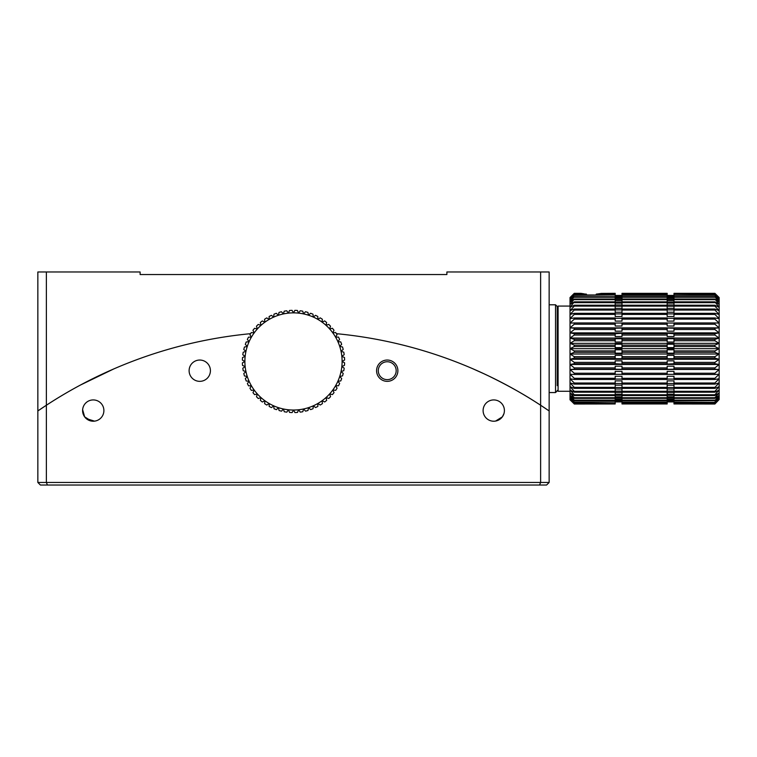 <?xml version="1.0" encoding="UTF-8"?>
<svg xmlns="http://www.w3.org/2000/svg" width="757" height="757" viewBox="0 0 757 757"><rect width="100%" height="100%" fill="white"/><g stroke="black" fill="none" stroke-linecap="round" stroke-linejoin="round"><path stroke-width="1.14" d="M539.561 485.019L540.621 482.464L549.147 482.464L546.592 485.019L40.405 485.019L37.85 482.464L46.376 482.464L47.426 485.019M46.376 271.981L140.111 271.981L140.111 274.536L446.885 274.536L446.885 271.981L540.621 271.981L540.621 405.241L549.147 410.947A451.645 451.645 0 0 0 336.42 333.676A451.645 451.645 0 0 1 540.621 405.241L540.621 482.464L46.376 482.464L46.376 405.241A451.645 451.645 0 0 1 250.576 333.676A451.645 451.645 0 0 0 37.85 410.947L46.376 405.241L46.376 271.981L37.85 271.981L37.85 414.571M86.184 418.555L94.521 421.147M91.398 421.062L84.633 416.852L83.024 413.587L82.589 410.654M492.476 421.147L493.753 421.223A10.655 10.655 0 0 0 502.979 405.25A10.655 10.655 0 0 0 484.527 405.25A10.655 10.655 0 0 0 493.753 421.223M495.598 421.062L502.364 416.852L503.973 413.587M37.85 482.464L37.85 410.947L46.376 405.241M37.85 467.798C37.85 472.169 37.85 472.169 37.85 467.798M93.243 421.223A10.655 10.655 0 0 0 102.469 405.25A10.655 10.655 0 0 0 84.018 405.25A10.655 10.655 0 0 0 93.243 421.223M199.763 381.348A10.655 10.655 0 0 0 208.989 365.366A10.655 10.655 0 0 0 190.537 365.366A10.655 10.655 0 0 0 199.763 381.348M387.234 381.348A10.655 10.655 0 0 0 396.46 365.366A10.655 10.655 0 0 0 378.008 365.366A10.655 10.655 0 0 0 387.234 381.348M540.621 271.981L549.147 271.981L549.147 482.464M549.147 467.798L549.147 471.1M84.633 416.852L82.627 409.698L84.633 416.852M37.85 425.519L37.85 463.426M540.621 405.241L549.147 410.947M539.883 404.758L535.786 402.128M534.593 401.361C521.497 392.987 506.017 384.433 488.133 375.718M484.641 374.072L472.453 368.593M473.182 368.914L479.067 371.517M483.373 373.485L488.852 376.068M494.586 378.869L500.642 381.935M80.46 385.029L113.787 368.924L85.039 382.616M51.211 402.118L47.133 404.74M557.237 385.635L557.237 306.49L555.534 304.787L555.534 392.561L557.237 390.858M387.234 379.645A8.952 8.952 0 0 1 379.484 366.218A8.952 8.952 0 0 1 394.984 366.218A8.952 8.952 0 0 1 387.234 379.645M549.147 463.426L549.147 465.612M549.147 425.519L549.147 423.418M300.274 412.139L298.57 409.764L297.482 412.433A51.126 51.126 0 0 1 294.937 412.565L293.498 410.029L292.136 412.565A51.126 51.126 0 0 1 289.581 412.433L288.417 409.764L286.799 412.149A51.126 51.126 0 0 1 284.282 411.751L283.402 408.969L281.538 411.165A51.126 51.126 0 0 1 279.068 410.512L278.491 407.654L276.409 409.651A51.126 51.126 0 0 1 274.025 408.733L273.741 405.828L271.46 407.597A51.126 51.126 0 0 1 269.189 406.433L269.208 403.519L266.767 405.042A51.126 51.126 0 0 1 264.619 403.651L264.95 400.756L262.357 402.005A51.126 51.126 0 0 1 260.37 400.396L260.995 397.557L258.288 398.532A51.126 51.126 0 0 1 256.481 396.725L257.399 393.962L254.607 394.643A51.126 51.126 0 0 1 252.989 392.665L254.201 390.006L251.343 390.394A51.126 51.126 0 0 1 249.952 388.256L251.428 385.739L248.551 385.833A51.126 51.126 0 0 1 247.388 383.562L249.119 381.216L246.252 380.998A51.126 51.126 0 0 1 245.334 378.614L247.302 376.466L244.464 375.955A51.126 51.126 0 0 1 243.801 373.485L245.987 371.555L243.224 370.75A51.126 51.126 0 0 1 242.817 368.233L245.192 366.53L242.524 365.442A51.126 51.126 0 0 1 242.391 362.896L244.927 361.458L242.382 360.095A51.126 51.126 0 0 1 242.514 357.541L245.192 356.377L242.808 354.759A51.126 51.126 0 0 1 243.205 352.242L245.987 351.362L243.782 349.497A51.126 51.126 0 0 1 244.445 347.028L247.302 346.451L245.306 344.369A51.126 51.126 0 0 1 246.224 341.984L249.119 341.7L247.359 339.42A51.126 51.126 0 0 1 248.514 337.149L251.428 337.168L249.914 334.726A51.126 51.126 0 0 1 251.305 332.578L254.201 332.91L252.952 330.317A51.126 51.126 0 0 1 254.551 328.33L257.399 328.954L256.424 326.248A51.126 51.126 0 0 1 258.232 324.441L260.995 325.359L260.313 322.567A51.126 51.126 0 0 1 262.291 320.949L264.95 322.16L264.553 319.303A51.126 51.126 0 0 1 266.701 317.912L269.208 319.388L269.123 316.511A51.126 51.126 0 0 1 271.394 315.347L273.741 317.079L273.949 314.212A51.126 51.126 0 0 1 276.333 313.294L278.491 315.262L279.002 312.423A51.126 51.126 0 0 1 281.462 311.761L283.402 313.947L284.206 311.184A51.126 51.126 0 0 1 286.723 310.777L288.417 313.152L289.505 310.484A51.126 51.126 0 0 1 292.06 310.351L293.498 312.887L294.861 310.342A51.126 51.126 0 0 1 297.406 310.474L298.57 313.152L300.198 310.767A51.126 51.126 0 0 1 302.715 311.165L303.595 313.947L305.459 311.742A51.126 51.126 0 0 1 307.919 312.404L308.506 315.262L310.588 313.266A51.126 51.126 0 0 1 312.972 314.183L313.256 317.079L315.527 315.319A51.126 51.126 0 0 1 317.808 316.473L317.779 319.388L320.23 317.874A51.126 51.126 0 0 1 322.378 319.265L322.047 322.16L324.639 320.911A51.126 51.126 0 0 1 326.627 322.51L326.002 325.359L328.708 324.384A51.126 51.126 0 0 1 330.516 326.191L329.598 328.954L332.389 328.264A51.126 51.126 0 0 1 333.998 330.251L332.796 332.91L335.644 332.512A51.126 51.126 0 0 1 337.045 334.66L335.559 337.168L338.445 337.083A51.126 51.126 0 0 1 339.6 339.354L337.868 341.7L340.745 341.909A51.126 51.126 0 0 1 341.662 344.293L339.694 346.451L342.524 346.961A51.126 51.126 0 0 1 343.195 349.422L341.01 351.362L343.773 352.166A51.126 51.126 0 0 1 344.18 354.683L341.804 356.377L344.473 357.465A51.126 51.126 0 0 1 344.605 360.02L342.069 361.458L344.605 362.821A51.126 51.126 0 0 1 344.473 365.366L341.804 366.53L344.189 368.157A51.126 51.126 0 0 1 343.792 370.675L341.01 371.555L343.205 373.419A51.126 51.126 0 0 1 342.552 375.879L339.694 376.466L341.691 378.547A51.126 51.126 0 0 1 340.773 380.932L337.868 381.216L339.638 383.487A51.126 51.126 0 0 1 338.474 385.767L335.559 385.739L337.083 388.19A51.126 51.126 0 0 1 335.692 390.338L332.796 390.006L334.045 392.599A51.126 51.126 0 0 1 332.437 394.586L329.598 393.962L330.572 396.668A51.126 51.126 0 0 1 328.765 398.475L326.002 397.557L326.683 400.349A51.126 51.126 0 0 1 324.706 401.958L322.047 400.756L322.435 403.604A51.126 51.126 0 0 1 320.296 405.004L317.779 403.519L317.874 406.405A51.126 51.126 0 0 1 315.603 407.559L313.256 405.828L313.038 408.704A51.126 51.126 0 0 1 310.654 409.622L308.506 407.654L307.995 410.483A51.126 51.126 0 0 1 305.525 411.146L303.595 408.969L302.791 411.732A51.126 51.126 0 0 1 300.274 412.139M303.595 408.969A48.571 48.571 0 0 1 273.741 317.079A48.571 48.571 0 0 1 322.047 400.756A48.571 48.571 0 0 1 303.595 408.969M719.15 297.548L714.892 293.328L719.15 297.823L714.892 293.328L673.985 293.328L714.892 293.328M714.892 296.735L719.15 300.046L714.892 295.372L719.15 298.665L714.892 293.867L719.15 297.823L719.15 301.967L714.892 296.735L673.985 296.735L673.985 299.024L714.892 299.024L719.15 301.967L719.15 304.399L714.892 299.024M714.892 309.045L719.15 310.682L714.892 306.102L714.892 305.222L719.15 307.314L714.892 301.863L719.15 304.399L719.15 314.458L714.892 310.039L714.892 309.045L673.985 309.045L673.985 312.244L667.172 312.244L667.172 309.045L622.008 309.045L622.008 312.244L615.186 312.244L615.186 310.039L574.279 310.039L570.021 314.458L574.279 313.313L574.279 314.401L570.021 318.621L574.279 317.959L574.279 319.132L570.021 323.107L574.279 322.946L574.279 324.195L570.021 327.876L574.279 328.216L574.279 329.522L570.021 332.872L574.279 333.705L574.279 335.058L570.021 338.048L574.279 339.363L574.279 340.745L570.021 343.328L574.279 345.126L574.279 346.526L570.021 348.674L574.279 350.917L574.279 352.317L570.021 354.021L574.279 356.689L574.279 358.08L570.021 359.301L574.279 362.376L574.279 363.729L570.021 364.477L574.279 367.911L574.279 369.217L570.021 369.473L574.279 373.239L574.279 374.488L570.021 374.242L574.279 378.292L574.279 379.465L570.021 378.727L574.279 383.023L574.279 384.111L570.021 382.891L574.279 387.376L574.279 388.369L570.021 386.676L574.279 391.303L574.279 392.183L570.021 390.035L574.279 394.766L574.279 395.533L570.021 392.949L574.279 397.728L574.279 398.362L570.021 395.381L574.279 400.15L570.021 397.302L574.279 402.005L570.021 398.684L574.279 403.49L570.021 399.526L574.279 403.954L615.186 403.954L574.279 403.49M714.892 313.313L719.15 314.458L719.15 318.621L714.892 314.401L714.892 313.313L673.985 313.313L673.985 316.502L667.172 316.502L667.172 313.313L622.008 313.313L622.008 316.502L615.186 316.502L615.186 314.401L574.279 314.401M714.892 328.216L719.15 327.876L714.892 324.195L714.892 322.946L719.15 323.107L714.892 319.132L714.892 317.959L719.15 318.621L719.15 332.872L714.892 329.522L714.892 328.216L673.985 328.216L673.985 331.188L667.172 331.188L667.172 328.046L673.985 328.216M714.892 333.705L719.15 332.872L719.15 338.048L714.892 335.058L714.892 333.705L673.985 333.705L673.985 336.543L667.172 336.543L667.172 333.298L673.985 333.705M714.892 350.917L719.15 348.674L714.892 346.526L714.892 345.126L719.15 343.328L714.892 340.745L714.892 339.363L719.15 338.048L719.15 354.021L714.892 352.317L714.892 350.917L673.985 350.917L673.985 353.169L667.172 353.169L667.172 349.8L673.985 349.8L673.985 350.917M714.892 356.689L719.15 354.021L719.15 359.301L714.892 358.08L714.892 356.689L673.985 356.689L673.985 358.686L667.172 358.686L667.172 355.364L673.985 355.364L673.985 356.689M714.892 373.239L719.15 369.473L714.892 369.217L714.892 367.911L719.15 364.477L714.892 363.729L714.892 362.376L719.15 359.301L719.15 374.242L714.892 374.488L714.892 373.239L673.985 373.239L673.985 374.488L714.892 374.488M714.892 378.292L719.15 374.242L719.15 378.727L714.892 379.465L714.892 378.292L673.985 378.292L673.985 379.465L714.892 379.465M714.892 391.303L719.15 386.676L714.892 388.369L714.892 387.376L719.15 382.891L714.892 384.111L714.892 383.023L719.15 378.727L719.15 390.035L714.892 392.183L714.892 391.303L673.985 391.303L673.985 392.183L714.892 392.183M714.892 394.766L719.15 390.035L719.15 392.949L714.892 395.533L714.892 394.766L673.985 394.766L673.985 397.728L714.892 397.728L719.15 392.949L719.15 395.381L714.892 398.362L714.892 397.728M714.892 402.005L719.15 397.302L714.892 400.652L719.15 395.381L719.15 398.684L714.892 402.364L673.985 402.005L673.985 403.273L714.892 403.273L719.15 398.684L719.15 399.526L714.892 403.273M574.279 293.328L580.912 293.328L574.279 293.328L570.021 297.548L574.279 293.328L570.021 297.823L574.279 293.867L570.021 298.665L574.279 295.003L570.021 300.046L574.279 296.735L570.021 301.967L574.279 299.024L570.021 304.399L574.279 301.863L570.021 307.314L574.279 305.222L574.279 306.102L570.021 310.682L574.279 309.045L574.279 310.039M570.021 297.548L570.021 399.8L574.279 403.954M714.892 293.404L673.985 293.328M714.892 297.236L673.985 297.236M714.892 294.085L673.985 294.085L714.892 293.867M714.892 295.372L673.985 295.372L714.892 295.003M714.892 299.668L673.985 299.668L673.985 299.024M714.892 310.039L673.985 310.039M714.892 302.63L673.985 302.63L673.985 301.863L714.892 301.863M714.892 306.102L673.985 306.102L673.985 305.222L714.892 305.222M714.892 314.401L673.985 314.401M714.892 329.522L673.985 329.522M714.892 319.132L673.985 319.132L673.985 317.959L714.892 317.959M714.892 324.195L673.985 324.195L673.985 322.946L714.892 322.946M714.892 335.058L673.985 335.058M714.892 352.317L673.985 352.317M714.892 340.745L673.985 340.745L673.985 339.363L714.892 339.363M714.892 346.526L673.985 346.526L673.985 345.126L714.892 345.126M714.892 358.08L673.985 358.08M714.892 363.729L673.985 363.729L673.985 362.376L714.892 362.376M714.892 369.217L673.985 369.217L673.985 367.911L714.892 367.911M714.892 384.111L673.985 384.111L673.985 383.023L714.892 383.023M714.892 388.369L673.985 388.369L673.985 387.376L714.892 387.376M714.892 395.533L673.985 395.533M714.892 402.364L673.985 402.364M714.892 398.362L673.985 398.362L673.985 397.728M714.892 400.652L673.985 400.652L673.985 400.15L714.892 400.15M714.892 403.49L673.985 403.273M601.37 293.394L615.186 293.328M580.893 293.328L574.279 293.404M574.279 295.003L615.186 295.003L615.186 293.858L598.342 293.867L596.336 294.085L595.844 295.003L586.798 294.984L586.315 294.085L574.279 294.085M584.215 293.858L581.319 293.404M601.332 293.404L597.585 293.962M574.279 293.867L586.315 294.085M574.279 296.735L615.186 296.735L615.186 297.236L574.279 297.236M615.186 294.085L596.336 294.085M615.186 295.003L574.279 295.372M574.279 299.024L615.186 299.024L615.186 299.668L574.279 299.668M574.279 309.045L615.186 309.045L615.186 310.039M574.279 301.863L615.186 301.863L615.186 302.63L574.279 302.63M574.279 305.222L615.186 305.222L615.186 306.102L574.279 306.102M574.279 313.313L615.186 313.313L615.186 314.401M574.279 328.216L615.186 328.216L615.186 329.522L574.279 329.522M574.279 317.959L615.186 317.959L615.186 319.132L574.279 319.132M574.279 322.946L615.186 322.946L615.186 324.195L574.279 324.195M574.279 333.705L615.186 333.705L615.186 335.058L574.279 335.058M574.279 350.917L615.186 350.917L615.186 352.317L574.279 352.317M574.279 339.363L615.186 339.363L615.186 340.745L574.279 340.745M574.279 345.126L615.186 345.126L615.186 346.526L574.279 346.526M574.279 356.689L615.186 356.689L615.186 358.08L574.279 358.08M574.279 373.239L615.186 373.239L615.186 374.488L574.279 374.488M574.279 362.376L615.186 362.376L615.186 363.729L574.279 363.729M574.279 367.911L615.186 367.911L615.186 369.217L574.279 369.217M574.279 378.292L615.186 378.292L615.186 379.465L574.279 379.465M574.279 391.303L615.186 391.303L615.186 392.183L574.279 392.183M574.279 383.023L615.186 383.023L615.186 384.111L574.279 384.111M574.279 387.376L615.186 387.376L615.186 388.369L574.279 388.369M574.279 394.766L615.186 394.766L615.186 395.533L574.279 395.533M574.279 402.005L615.186 402.005L574.279 402.364M574.279 397.728L615.186 397.728L615.186 398.362L574.279 398.362M574.279 400.15L615.186 400.15L615.186 400.652L574.279 400.652M574.279 403.273L615.186 403.49M673.985 294.984L673.985 294.085M673.985 295.372L673.985 296.735M673.985 299.668L673.985 301.863M673.985 302.63L673.985 304.957L667.172 304.957L667.172 293.328L622.008 293.328L622.008 304.957L615.186 304.957L615.186 302.63M673.985 306.102L673.985 308.383L667.172 308.383L667.172 305.222L622.008 305.222L622.008 308.383L615.186 308.383L615.186 306.102M673.985 319.132L673.985 321.11L667.172 321.11L667.172 317.959L622.008 317.959L622.008 321.11L615.186 321.11L615.186 319.132M673.985 324.195L673.985 326.03L667.172 326.03L667.172 322.946L622.008 322.946L622.008 326.03L615.186 326.03L615.186 324.195M673.985 340.745L673.985 342.032L667.172 342.032L667.172 338.71L673.985 338.71L673.985 339.363M673.985 346.526L673.985 347.595L667.172 347.595L667.172 344.227L673.985 344.227L673.985 345.126M615.186 373.239L615.186 371.365L622.008 371.365L622.008 374.488L667.172 374.488L667.172 371.365L673.985 371.365L673.985 373.239M673.985 363.729L667.172 364.098L667.172 360.852L673.985 360.852L673.985 362.376M673.985 369.217L667.172 369.34L667.172 366.199L673.985 366.199L673.985 367.911M615.186 378.292L615.186 376.276L622.008 376.276L622.008 379.465L667.172 379.465L667.172 376.276L673.985 376.276L673.985 378.292M615.186 391.303L615.186 389.003L622.008 389.003L622.008 392.183L667.172 392.183L667.172 389.003L673.985 389.003L673.985 391.303M615.186 383.023L615.186 380.885L622.008 380.885L622.008 384.111L667.172 384.111L667.172 380.885L673.985 380.885L673.985 383.023M615.186 387.376L615.186 385.143L622.008 385.143L622.008 388.369L667.172 388.369L667.172 385.143L673.985 385.143L673.985 387.376M615.186 394.766L615.186 392.419L622.008 392.419L622.008 403.954L667.172 403.954L667.172 392.419L673.985 392.419L673.985 394.766M673.985 400.652L673.985 402.005M673.985 398.362L673.985 400.15M615.186 299.024L615.186 297.236M615.186 296.735L615.186 295.372M615.186 301.863L615.186 299.668M615.186 328.216L622.008 328.046L622.008 331.188L615.186 331.188L615.186 329.522M615.186 333.705L622.008 333.298L622.008 336.543L615.186 336.543L615.186 335.058M615.186 350.917L615.186 349.8L622.008 349.8L622.008 353.169L615.186 353.169L615.186 352.317M615.186 339.363L615.186 338.71L622.008 338.71L622.008 342.032L615.186 342.032L615.186 340.745M615.186 345.126L615.186 344.227L622.008 344.227L622.008 347.595L615.186 347.595L615.186 346.526M615.186 356.689L615.186 355.364L622.008 355.364L622.008 358.686L615.186 358.686L615.186 358.08M615.186 362.376L615.186 360.852L622.008 360.852L622.008 364.098L615.186 363.729M615.186 367.911L615.186 366.199L622.008 366.199L622.008 369.34L615.186 369.217M615.186 402.005L615.186 400.652M615.186 397.728L615.186 395.533M615.186 400.15L615.186 398.362M615.186 403.273L615.186 402.364M673.985 295.429L667.172 295.429L673.985 295.429M673.985 295.608L667.172 295.608M667.172 298.381L673.985 298.381M673.985 299.592L667.172 299.592M667.172 295.836L673.985 295.836M673.985 296.365L667.172 296.365M673.985 297.7L667.172 297.7M667.172 296.829L673.985 296.829M667.172 300.491L673.985 300.491M673.985 302.015L667.172 302.015M667.172 309.859L673.985 309.859M667.172 303.122L673.985 303.122M667.172 306.263L673.985 306.263M667.172 313.881L673.985 313.881M667.172 318.29L673.985 318.29M667.172 323.031L673.985 323.031M673.985 374.365L667.172 374.365M673.985 379.096L667.172 379.096M673.985 391.114L667.172 391.114M673.985 383.506L667.172 383.506M673.985 387.527L667.172 387.527M673.985 394.246L667.172 394.246M667.172 399.668L673.985 399.668M673.985 400.538L667.172 400.538M667.172 395.353L673.985 395.353M673.985 396.876L667.172 396.876M673.985 398.986L667.172 398.986M667.172 397.775L673.985 397.775M667.172 400.992L673.985 400.992M673.985 401.522L667.172 401.522M622.008 295.429L615.186 295.429L622.008 295.429M622.008 295.608L615.186 295.608M615.186 298.381L622.008 298.381M622.008 299.592L615.186 299.592M615.186 295.836L622.008 295.836M622.008 296.365L615.186 296.365M622.008 297.7L615.186 297.7M615.186 296.829L622.008 296.829M615.186 300.491L622.008 300.491M622.008 302.015L615.186 302.015M615.186 309.859L622.008 309.859M615.186 303.122L622.008 303.122M615.186 306.263L622.008 306.263M615.186 313.881L622.008 313.881M615.186 318.29L622.008 318.29M615.186 323.031L622.008 323.031M622.008 374.365L615.186 374.365M622.008 379.096L615.186 379.096M622.008 391.114L615.186 391.114M622.008 383.506L615.186 383.506M622.008 387.527L615.186 387.527M622.008 394.246L615.186 394.246M615.186 399.668L622.008 399.668M622.008 400.538L615.186 400.538M615.186 395.353L622.008 395.353M622.008 396.876L615.186 396.876M622.008 398.986L615.186 398.986M615.186 397.775L622.008 397.775M615.186 400.992L622.008 400.992M622.008 401.522L615.186 401.522M622.008 293.328L667.172 293.328M667.172 293.404L622.008 293.404M622.008 296.735L667.172 296.735M667.172 297.236L622.008 297.236M622.008 293.867L667.172 293.867M667.172 294.085L622.008 294.085M667.172 295.372L622.008 295.372M622.008 295.003L667.172 295.003M622.008 299.024L667.172 299.024M667.172 299.668L622.008 299.668M667.172 310.039L622.008 310.039M622.008 301.863L667.172 301.863M667.172 302.63L622.008 302.63M667.172 306.102L622.008 306.102M667.172 314.401L622.008 314.401M622.008 328.216L667.172 328.216M667.172 329.522L622.008 329.522M667.172 319.132L622.008 319.132M667.172 324.195L622.008 324.195M622.008 333.705L667.172 333.705M667.172 335.058L622.008 335.058M622.008 350.917L667.172 350.917M667.172 352.317L622.008 352.317M622.008 339.363L667.172 339.363M667.172 340.745L622.008 340.745M667.172 346.526L622.008 346.526M622.008 345.126L667.172 345.126M622.008 356.689L667.172 356.689M667.172 358.08L622.008 358.08M622.008 373.239L667.172 373.239M622.008 362.376L667.172 362.376M667.172 363.729L622.008 363.729M667.172 369.217L622.008 369.217M622.008 367.911L667.172 367.911M622.008 378.292L667.172 378.292M622.008 391.303L667.172 391.303M622.008 383.023L667.172 383.023M622.008 387.376L667.172 387.376M622.008 394.766L667.172 394.766M667.172 395.533L622.008 395.533M622.008 402.005L667.172 402.005M667.172 402.364L622.008 402.364M622.008 397.728L667.172 397.728M667.172 398.362L622.008 398.362M667.172 400.652L622.008 400.652M622.008 400.15L667.172 400.15M622.008 403.273L667.172 403.273M667.172 403.49L622.008 403.49M622.008 403.954L667.172 403.954M615.186 401.749L622.008 401.749M622.008 401.92L615.186 401.92M667.172 401.749L673.985 401.749M673.985 401.92L667.172 401.92M615.186 403.954L574.279 404.02M673.985 403.49L714.892 403.954L719.15 399.526L714.892 404.02L673.985 403.954M570.021 306.065L558.089 306.065L558.089 391.284L570.021 391.284M570.021 364.477L719.15 364.477M570.021 369.473L719.15 369.473M570.021 359.301L719.15 359.301M570.021 354.021L719.15 354.021M570.021 343.328L719.15 343.328M570.021 348.674L719.15 348.674M570.021 338.048L719.15 338.048M570.021 332.872L719.15 332.872M570.021 327.876L719.15 327.876M555.534 304.787L549.147 304.787M555.534 392.561L549.147 392.561M557.237 390.432L558.089 391.284M557.237 306.916L558.089 306.065"/></g></svg>
